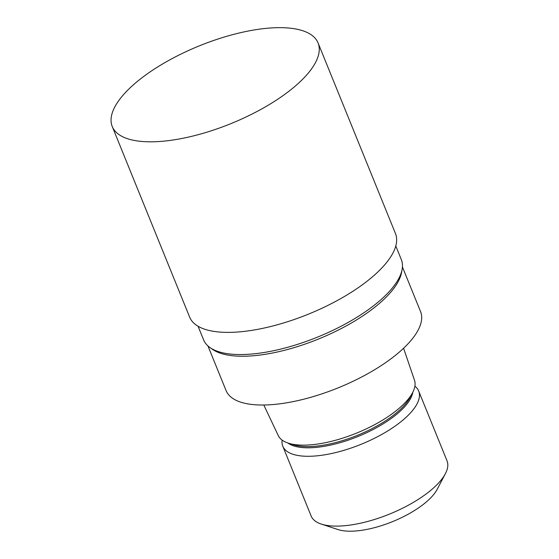 <?xml version="1.0" encoding="UTF-8"?>
<svg xmlns="http://www.w3.org/2000/svg" width="559" height="559" viewBox="0 0 559 559"><rect width="100%" height="100%" fill="white"/><g stroke="black" fill="none" stroke-linecap="round" stroke-linejoin="round"><path stroke-width="0.84" d="M198.068 326.253L203.595 339.858A106.699 40.318 -22.1 0 0 209.946 347.53A106.699 40.318 -22.1 0 0 248.748 354.266A106.699 40.318 -22.1 0 0 402.103 269.501A106.699 40.318 -22.1 0 0 401.313 259.572L395.793 245.967M212.413 349.27A104.952 39.654 -22.1 0 0 250.684 355.971A104.952 39.654 -22.1 0 0 401.53 272.596L402.103 269.501M263.792 405.009L278.263 435.566A73.536 27.782 -22.1 0 0 309.148 444.95A73.536 27.782 -22.1 0 0 383.208 419.753A73.536 27.782 -22.1 0 0 414.505 380.246L403.577 348.25M287.934 443.021A69.092 26.105 -22.1 0 0 313.396 447.626A69.092 26.105 -22.1 0 0 412.773 392.327M282.12 440.101A73.334 27.712 -22.1 0 0 282.784 446.201A73.334 27.712 -22.1 0 0 313.816 456.095A73.334 27.712 -22.1 0 0 388.295 430.591A73.334 27.712 -22.1 0 0 418.677 391.014A73.334 27.712 -22.1 0 0 414.904 386.185M282.784 446.201L311.132 516.013A73.334 27.712 -22.1 0 0 321.299 524.083A73.334 27.712 -22.1 0 0 342.164 525.914A73.334 27.712 -22.1 0 0 445.362 473.711A73.334 27.712 -22.1 0 0 447.025 460.833L418.677 391.014M321.299 524.083L338.146 529.597A58.513 22.108 -22.1 0 0 354.79 531.05A58.513 22.108 -22.1 0 0 437.131 489.398L445.362 473.711M207.948 345.937L226.067 390.566A104.952 39.654 -22.1 0 0 270.486 404.737A104.952 39.654 -22.1 0 0 377.066 368.234A104.952 39.654 -22.1 0 0 420.557 311.594L402.431 266.964M209.946 347.53L212.518 349.347A104.952 39.654 -22.1 0 0 250.684 355.971A104.952 39.654 -22.1 0 0 401.551 272.471M112.247 126.523L189.627 317.093A111.073 41.967 -22.1 0 0 236.632 332.088A111.073 41.967 -22.1 0 0 349.438 293.454A111.073 41.967 -22.1 0 0 395.458 233.515L318.071 42.945A111.073 41.967 -22.1 0 0 271.066 27.95A111.073 41.967 -22.1 0 0 158.267 66.584A111.073 41.967 -22.1 0 0 112.247 126.523A111.073 41.967 -22.1 0 0 159.252 141.518A111.073 41.967 -22.1 0 0 272.051 102.884A111.073 41.967 -22.1 0 0 318.071 42.945M291.169 443.93A69.092 26.105 -22.1 0 0 312.907 446.424A69.092 26.105 -22.1 0 0 411.082 395.241"/></g></svg>
